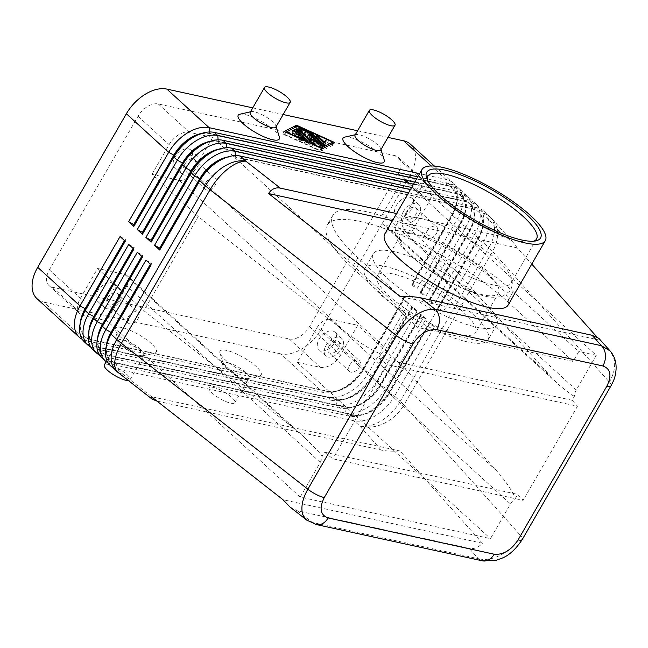 <?xml version="1.0" encoding="UTF-8"?>
<svg xmlns="http://www.w3.org/2000/svg" width="648" height="648" viewBox="0 0 648 648"><rect width="100%" height="100%" fill="white"/><g stroke="black" fill="none" stroke-linecap="round" stroke-linejoin="round"><path stroke-width="0.49" stroke-dasharray="3.24 2.43" d="M482.395 294.743A56.822 15.017 -150 0 1 412.112 256.446A56.822 15.017 -150 0 1 400.1 236.156A56.822 15.017 -150 0 1 416.227 234.398A56.822 15.017 -150 0 1 486.502 272.695A56.822 15.017 -150 0 1 498.523 292.985A56.822 15.017 -150 0 1 482.395 294.743M307.192 520.441L312.344 522.458A14.831 11.008 -77.7 0 0 315.73 524.402M482.412 560.836A14.831 11.008 102.3 0 1 478.427 558.73C485.393 560.431 492.982 559.111 501.204 554.753C509.385 550.168 515.881 543.818 520.7 535.694L609.363 382.109C613.964 373.928 615.56 366.266 614.15 359.13L610.513 351.419M290.053 507.052L297.481 510.827L469.112 548.313C473.882 549.285 478.329 547.601 482.46 543.259L399.986 450.984C392.364 451.413 386.143 451.113 381.324 450.093L156.938 401.08M396.584 213.532L504.314 237.063C507.627 237.808 510.778 239.833 513.751 243.138L517.258 247.86L531.773 264.101M596.8 336.855L599.732 340.135L598.865 338.361M310.805 141.564L309.307 140.665L309.866 143.192L297.732 132.127L295.472 131.179L310.522 145.144L312.773 146.092L312.19 143.297L320.541 147.793L309.444 137.425L307.184 136.469L307.5 137.003L315.689 144.464L316.726 142.673L315.689 144.464L312.587 142.617M201.779 133.367A31.436 19.351 -47.6 0 1 209.563 133.35L446.407 185.085A31.436 19.351 -47.6 0 1 452.434 188.114A31.436 19.351 -47.6 0 1 456.516 195.947A31.436 19.351 -47.6 0 1 455.641 207.028A31.436 19.351 -47.6 0 1 451.826 215.833L411.78 285.193L412.128 285.509L452.174 216.149A31.436 19.351 132.4 0 0 456.864 196.263A31.436 19.351 132.4 0 0 452.774 188.422A31.436 19.351 132.4 0 0 446.755 185.393L209.903 133.666A31.436 19.351 132.4 0 0 196.798 135.23M417.774 176.839L451.17 184.129A35.591 21.911 -47.6 0 1 457.99 187.564A35.591 21.911 -47.6 0 1 462.615 196.441A35.591 21.911 -47.6 0 1 457.31 218.943L417.263 288.303L412.079 283.581L452.126 214.221A35.591 21.911 132.4 0 0 456.451 204.258A35.591 21.911 132.4 0 0 457.439 191.711A35.591 21.911 132.4 0 0 452.814 182.841A35.591 21.911 132.4 0 0 445.994 179.407L419.612 173.648M414.704 182.153L459.805 192.011A35.591 21.911 -47.6 0 1 466.625 195.437A35.591 21.911 -47.6 0 1 471.25 204.314A35.591 21.911 -47.6 0 1 465.944 226.824L425.898 296.176L420.714 291.454L460.76 222.094L457.31 218.943L451.826 215.833L452.126 214.221L409.82 175.64A35.591 21.911 132.4 0 0 415.133 153.131A35.591 21.911 132.4 0 0 410.508 144.253M210.414 141.24A31.436 19.351 -47.6 0 1 218.198 141.224L455.042 192.958A31.436 19.351 -47.6 0 1 461.068 195.988A31.436 19.351 -47.6 0 1 465.151 203.828A31.436 19.351 -47.6 0 1 464.276 214.901A31.436 19.351 -47.6 0 1 460.461 223.706L420.414 293.066L420.763 293.382L460.809 224.022A31.436 19.351 132.4 0 0 465.499 204.136A31.436 19.351 132.4 0 0 461.408 196.304A31.436 19.351 132.4 0 0 455.39 193.274L218.538 141.539A31.436 19.351 132.4 0 0 205.432 143.111M411.626 187.475L468.439 199.884A35.591 21.911 -47.6 0 1 475.259 203.31A35.591 21.911 -47.6 0 1 479.885 212.188A35.591 21.911 -47.6 0 1 474.579 234.698L434.533 304.058L429.349 299.327L469.395 229.967L465.944 226.824L460.461 223.706L460.76 222.094A35.591 21.911 132.4 0 0 465.086 212.131A35.591 21.911 132.4 0 0 466.074 199.584A35.591 21.911 132.4 0 0 461.449 190.715A35.591 21.911 132.4 0 0 454.629 187.28L416.543 178.961M219.04 149.113A31.436 19.351 -47.6 0 1 226.832 149.097L463.676 200.831A31.436 19.351 -47.6 0 1 469.703 203.861A31.436 19.351 -47.6 0 1 473.785 211.702A31.436 19.351 -47.6 0 1 472.91 222.782A31.436 19.351 -47.6 0 1 469.095 231.579L429.049 300.939L429.397 301.255L469.444 231.895A31.436 19.351 132.4 0 0 474.134 212.018A31.436 19.351 132.4 0 0 470.043 204.177A31.436 19.351 132.4 0 0 464.025 201.147L227.173 149.413A31.436 19.351 132.4 0 0 214.067 150.984M408.556 192.788L477.074 207.757A35.591 21.911 -47.6 0 1 483.894 211.183A35.591 21.911 -47.6 0 1 488.519 220.061A35.591 21.911 -47.6 0 1 483.205 242.571L443.167 311.931L437.983 307.201L478.03 237.848L474.579 234.698L469.095 231.579L469.395 229.967A35.591 21.911 132.4 0 0 473.712 220.004A35.591 21.911 132.4 0 0 474.709 207.465A35.591 21.911 132.4 0 0 470.084 198.588A35.591 21.911 132.4 0 0 463.263 195.153L413.473 184.283M227.675 156.986A31.436 19.351 -47.6 0 1 235.467 156.97L472.311 208.705A31.436 19.351 -47.6 0 1 478.337 211.734A31.436 19.351 -47.6 0 1 482.42 219.575A31.436 19.351 -47.6 0 1 481.545 230.656A31.436 19.351 -47.6 0 1 477.73 239.452L437.684 308.812L438.032 309.128L478.07 239.768A31.436 19.351 132.4 0 0 482.768 219.891A31.436 19.351 132.4 0 0 478.678 212.05A31.436 19.351 132.4 0 0 472.651 209.021L235.807 157.286A31.436 19.351 132.4 0 0 222.701 158.857M108.135 362.929A35.591 21.911 132.4 0 0 112.055 364.33L348.899 416.065A35.591 21.911 132.4 0 0 363.739 414.283A35.591 21.911 132.4 0 0 370.397 410.954A35.591 21.911 132.4 0 0 389.359 391.424L429.405 322.064L434.581 326.795L394.543 396.147L400.213 401.323L488.884 247.747L483.205 242.571L478.07 239.768L478.03 237.848A35.591 21.911 132.4 0 0 482.347 227.877A35.591 21.911 132.4 0 0 483.343 215.339A35.591 21.911 132.4 0 0 478.718 206.461A35.591 21.911 132.4 0 0 471.898 203.035L410.403 189.597M82.231 339.301A35.591 21.911 132.4 0 0 86.152 340.71L322.996 392.437A35.591 21.911 132.4 0 0 337.843 390.663A35.591 21.911 132.4 0 0 344.501 387.334A35.591 21.911 132.4 0 0 363.455 367.805L403.502 298.445L408.686 303.167L403.55 300.372L363.504 369.733A31.436 19.351 -47.6 0 1 346.753 386.978A31.436 19.351 -47.6 0 1 327.767 391.489L90.914 339.763A31.436 19.351 -47.6 0 1 84.896 336.733A31.436 19.351 -47.6 0 1 80.806 328.892A31.436 19.351 -47.6 0 1 81.68 317.812M408.686 303.167L368.639 372.527A35.591 21.911 -47.6 0 1 349.677 392.056A35.591 21.911 -47.6 0 1 328.18 397.167L91.336 345.433A35.591 21.911 -47.6 0 1 84.515 342.006M37.025 298.696A35.591 21.911 132.4 0 0 43.845 302.122L86.152 340.71L90.574 339.447L327.418 391.173A31.436 19.351 132.4 0 0 340.532 389.61A31.436 19.351 132.4 0 0 346.413 386.662A31.436 19.351 132.4 0 0 363.155 369.417L403.202 300.056L403.502 298.445M90.866 347.174A35.591 21.911 132.4 0 0 94.786 348.584L331.63 400.318L328.18 397.167L327.767 391.489L322.996 392.437L280.689 353.857A35.591 21.911 132.4 0 0 302.195 348.746A35.591 21.911 132.4 0 0 321.149 329.216L363.455 367.805L363.155 369.417L368.639 372.527L372.09 375.678L412.136 306.318L417.312 311.04L377.274 380.4A35.591 21.911 -47.6 0 1 358.312 399.929A35.591 21.911 -47.6 0 1 336.814 405.041L99.97 353.306A35.591 21.911 -47.6 0 1 93.15 349.88M80.279 322.939A31.436 19.351 132.4 0 0 80.465 328.577A31.436 19.351 132.4 0 0 84.548 336.417A31.436 19.351 132.4 0 0 90.574 339.447L91.336 345.433L94.786 348.584L99.209 347.32L336.053 399.055A31.436 19.351 132.4 0 0 349.159 397.483A31.436 19.351 132.4 0 0 355.047 394.535A31.436 19.351 132.4 0 0 371.79 377.29L411.836 307.93L412.136 306.318M99.5 355.047A35.591 21.911 132.4 0 0 103.421 356.457L340.265 408.191A35.591 21.911 132.4 0 0 355.104 406.409A35.591 21.911 132.4 0 0 361.762 403.08A35.591 21.911 132.4 0 0 380.724 383.551L420.771 314.191L425.947 318.913L385.908 388.274A35.591 21.911 -47.6 0 1 366.946 407.803A35.591 21.911 -47.6 0 1 345.449 412.914L108.605 361.179A35.591 21.911 -47.6 0 1 101.785 357.753M434.581 326.795L429.446 323.992L389.408 393.352L394.543 396.147A35.591 21.911 -47.6 0 1 375.581 415.676A35.591 21.911 -47.6 0 1 354.083 420.787L117.231 369.052A35.591 21.911 -47.6 0 1 110.411 365.626M417.312 311.04L412.177 308.246L372.138 377.606A31.436 19.351 -47.6 0 1 355.388 394.851A31.436 19.351 -47.6 0 1 336.401 399.362L99.549 347.636A31.436 19.351 -47.6 0 1 93.531 344.606A31.436 19.351 -47.6 0 1 89.44 336.766A31.436 19.351 -47.6 0 1 90.315 325.685M97.548 338.685A31.436 19.351 132.4 0 0 97.727 344.323A31.436 19.351 132.4 0 0 101.817 352.164A31.436 19.351 132.4 0 0 107.843 355.193L344.687 406.928L340.265 408.191L336.814 405.041L336.401 399.362L331.63 400.318A35.591 21.911 132.4 0 0 346.478 398.536A35.591 21.911 132.4 0 0 353.136 395.207A35.591 21.911 132.4 0 0 372.09 375.678L371.79 377.29L377.274 380.4L380.724 383.551L380.425 385.163L420.471 315.803L420.771 314.191M88.914 330.812A31.436 19.351 132.4 0 0 89.092 336.45A31.436 19.351 132.4 0 0 93.182 344.291A31.436 19.351 132.4 0 0 99.209 347.32L99.97 353.306L103.421 356.457L108.184 355.509A31.436 19.351 -47.6 0 1 102.165 352.48A31.436 19.351 -47.6 0 1 98.075 344.639A31.436 19.351 -47.6 0 1 98.95 333.558M425.947 318.913L420.811 316.119L380.773 385.479A31.436 19.351 -47.6 0 1 364.022 402.732A31.436 19.351 -47.6 0 1 345.036 407.244L108.184 355.509L108.605 361.179L112.055 364.33L116.478 363.066L353.322 414.801A31.436 19.351 132.4 0 0 366.428 413.23A31.436 19.351 132.4 0 0 372.308 410.289A31.436 19.351 132.4 0 0 389.059 393.036L429.106 323.676L429.405 322.064M381.324 450.093L359.753 425.963L354.083 420.787L353.662 415.117L348.899 416.065L345.449 412.914L344.687 406.928A31.436 19.351 132.4 0 0 357.793 405.356A31.436 19.351 132.4 0 0 363.674 402.416A31.436 19.351 132.4 0 0 380.425 385.163L385.908 388.274L389.359 391.424L389.408 393.352A31.436 19.351 -47.6 0 1 372.657 410.605A31.436 19.351 -47.6 0 1 353.662 415.117L116.818 363.382A31.436 19.351 -47.6 0 1 110.792 360.353A31.436 19.351 -47.6 0 1 106.709 352.512A31.436 19.351 -47.6 0 1 107.584 341.431M106.183 346.567A31.436 19.351 132.4 0 0 106.361 352.196A31.436 19.351 132.4 0 0 110.452 360.037A31.436 19.351 132.4 0 0 116.478 363.066L117.231 369.052L122.909 374.228L157.334 401.169M345.206 331.752L179.132 180.282L151.948 174.344L198.231 216.554L345.206 331.752C356.756 340.735 367.214 347.522 376.577 352.123L381.008 354.083A11.867 7.306 132.4 0 0 386.014 348.454L406.037 313.778L423.509 317.593L417.79 327.499L573.099 361.422L578.818 351.516L513.2 291.673A118.633 31.363 30 0 0 366.476 211.71A118.633 31.363 30 0 0 332.805 215.395A118.633 31.363 30 0 0 357.89 257.75L423.509 317.593M179.132 180.282A11.867 7.306 132.4 0 0 186.3 178.581A11.867 7.306 132.4 0 0 192.618 172.068L386.014 348.454M572.119 400.262L577.457 406.215L387.204 364.662L378.732 358.02L572.119 400.262L574.387 396.317A11.867 7.306 132.4 0 1 576.266 390.007L596.29 355.331L402.894 178.945L426.19 184.032A17.796 10.959 -47.6 0 1 429.6 185.749A17.796 10.959 -47.6 0 1 429.251 201.439L412.096 231.166L458.371 273.375L404.028 367.505L496.643 470.829C503.877 478.969 509.563 486.891 513.686 494.602L515.492 498.328A11.867 7.306 132.4 0 0 510.486 503.958L490.463 538.634L300.21 497.081L106.807 320.695L83.511 315.608A17.796 10.959 -47.6 0 1 80.101 313.891A17.796 10.959 -47.6 0 1 80.441 298.202L97.605 268.475L124.781 274.412L290.863 425.882L304.617 437.497L318.881 452.053L322.105 456.087A11.867 7.306 132.4 0 1 320.234 462.405L300.21 497.081M496.643 470.829L330.569 319.359A11.867 7.306 132.4 0 0 323.401 321.06A11.867 7.306 132.4 0 0 317.083 327.572L510.486 503.958M576.266 390.007L382.871 213.629A11.867 7.306 132.4 0 0 381.097 221.13A11.867 7.306 132.4 0 0 382.644 224.087A11.867 7.306 132.4 0 0 384.912 225.229L550.994 376.699L560.204 386.022L571.382 394.673L574.387 396.317M320.234 462.405L126.83 286.019A11.867 7.306 132.4 0 0 128.596 278.51A11.867 7.306 132.4 0 0 127.057 275.554A11.867 7.306 132.4 0 0 124.781 274.412M184.939 164.025A7.29 4.487 -47.6 0 1 194.627 159.683A7.29 4.487 -47.6 0 1 194.489 166.115A7.29 4.487 -47.6 0 1 184.802 170.456A7.29 4.487 -47.6 0 1 184.939 164.025M205.659 182.922A7.29 4.487 -47.6 0 1 215.347 178.581A7.29 4.487 -47.6 0 1 215.209 185.012A7.29 4.487 -47.6 0 1 205.521 189.354A7.29 4.487 -47.6 0 1 205.659 182.922M190.569 160.469A11.867 7.306 132.4 0 0 190.804 150.004A11.867 7.306 132.4 0 0 175.041 157.075A11.867 7.306 132.4 0 0 174.814 167.532A11.867 7.306 132.4 0 0 190.569 160.469M181.95 163.369A11.867 7.306 -47.6 0 1 197.705 156.306A11.867 7.306 -47.6 0 1 197.478 166.763A11.867 7.306 -47.6 0 1 181.715 173.834A11.867 7.306 -47.6 0 1 181.95 163.369M329.022 346.129A7.29 4.487 -47.6 0 1 338.71 341.788A7.29 4.487 -47.6 0 1 338.572 348.219A7.29 4.487 -47.6 0 1 328.884 352.561A7.29 4.487 -47.6 0 1 329.022 346.129M349.75 365.026A7.29 4.487 -47.6 0 1 359.438 360.685A7.29 4.487 -47.6 0 1 359.292 367.116A7.29 4.487 -47.6 0 1 349.604 371.458A7.29 4.487 -47.6 0 1 349.75 365.026M334.66 342.573A11.867 7.306 132.4 0 0 334.886 332.108A11.867 7.306 132.4 0 0 319.124 339.179A11.867 7.306 132.4 0 0 318.897 349.637A11.867 7.306 132.4 0 0 334.66 342.573M326.033 345.473A11.867 7.306 -47.6 0 1 341.796 338.41A11.867 7.306 -47.6 0 1 341.561 348.867A11.867 7.306 -47.6 0 1 325.806 355.938A11.867 7.306 -47.6 0 1 326.033 345.473M107.714 297.788A7.29 4.487 -47.6 0 1 117.401 293.447A7.29 4.487 -47.6 0 1 117.256 299.878A7.29 4.487 -47.6 0 1 107.568 304.22A7.29 4.487 -47.6 0 1 107.714 297.788M128.434 316.686A7.29 4.487 -47.6 0 1 138.121 312.344A7.29 4.487 -47.6 0 1 137.975 318.776A7.29 4.487 -47.6 0 1 128.288 323.117A7.29 4.487 -47.6 0 1 128.434 316.686M113.343 294.233A11.867 7.306 132.4 0 0 113.57 283.767A11.867 7.306 132.4 0 0 97.808 290.839A11.867 7.306 132.4 0 0 97.581 301.296A11.867 7.306 132.4 0 0 113.343 294.233M104.717 297.14A11.867 7.306 -47.6 0 1 120.479 290.069A11.867 7.306 -47.6 0 1 120.253 300.526A11.867 7.306 -47.6 0 1 104.49 307.598A11.867 7.306 -47.6 0 1 104.717 297.14M406.256 212.366A7.29 4.487 -47.6 0 1 415.943 208.024A7.29 4.487 -47.6 0 1 415.797 214.456A7.29 4.487 -47.6 0 1 406.11 218.797A7.29 4.487 -47.6 0 1 406.256 212.366M426.975 231.263A7.29 4.487 -47.6 0 1 436.663 226.922A7.29 4.487 -47.6 0 1 436.525 233.353A7.29 4.487 -47.6 0 1 426.838 237.695A7.29 4.487 -47.6 0 1 426.975 231.263M411.885 208.802A11.867 7.306 132.4 0 0 412.112 198.345A11.867 7.306 132.4 0 0 396.357 205.416A11.867 7.306 132.4 0 0 396.122 215.873A11.867 7.306 132.4 0 0 411.885 208.802M403.259 211.71A11.867 7.306 -47.6 0 1 419.021 204.647A11.867 7.306 -47.6 0 1 418.794 215.104A11.867 7.306 -47.6 0 1 403.032 222.175A11.867 7.306 -47.6 0 1 403.259 211.71M355.031 135.181A14.831 3.92 -150 0 1 356.06 134.541A14.831 3.92 -150 0 1 359.235 134.727A14.831 3.92 -150 0 1 372.438 140.802A14.831 3.92 -150 0 1 380.757 148.797A14.831 3.92 -150 0 1 380.716 150.012M344.679 137.133A23.725 6.269 -150 0 1 349.766 137.433A23.725 6.269 -150 0 1 370.883 147.161A23.725 6.269 -150 0 1 384.199 159.951M275.878 127.113A14.831 3.92 30 0 0 275.926 125.898A14.831 3.92 30 0 0 267.6 117.904A14.831 3.92 30 0 0 254.405 111.829A14.831 3.92 30 0 0 251.221 111.642A14.831 3.92 30 0 0 250.193 112.29M239.849 114.234A23.725 6.269 -150 0 1 244.936 114.534A23.725 6.269 -150 0 1 266.045 124.262A23.725 6.269 -150 0 1 279.369 137.052M227.667 362.621A14.831 3.92 -150 0 1 242.498 369.814A14.831 3.92 -150 0 1 249.14 377.906A14.831 3.92 -150 0 1 248.111 378.554A14.831 3.92 -150 0 1 244.928 378.367A14.831 3.92 -150 0 1 231.733 372.292A14.831 3.92 -150 0 1 223.406 364.289A14.831 3.92 -150 0 1 223.455 363.074A14.831 3.92 -150 0 1 227.667 362.621M254.405 375.662A23.725 6.269 30 0 0 259.492 375.962A23.725 6.269 30 0 0 252.939 363.787A23.725 6.269 30 0 0 226.776 350.463A23.725 6.269 30 0 0 219.964 353.144A23.725 6.269 30 0 0 233.288 365.934A23.725 6.269 30 0 0 254.405 375.662M213.362 387.391A14.831 3.92 -150 0 1 228.193 394.583A14.831 3.92 -150 0 1 234.835 402.675A14.831 3.92 -150 0 1 230.631 403.137A14.831 3.92 -150 0 1 215.792 395.944A14.831 3.92 -150 0 1 209.15 387.852A14.831 3.92 -150 0 1 213.362 387.391M140.098 355.469A14.831 3.92 30 0 0 143.281 355.655A14.831 3.92 30 0 0 144.31 355.007A14.831 3.92 30 0 0 137.668 346.915A14.831 3.92 30 0 0 122.828 339.722A14.831 3.92 30 0 0 118.624 340.184A14.831 3.92 30 0 0 118.576 341.399A14.831 3.92 30 0 0 126.903 349.394A14.831 3.92 30 0 0 140.098 355.469M149.567 352.763A23.725 6.269 30 0 0 154.653 353.063A23.725 6.269 30 0 0 148.108 340.889A23.725 6.269 30 0 0 121.937 327.564A23.725 6.269 30 0 0 115.133 330.245A23.725 6.269 30 0 0 128.458 343.035A23.725 6.269 30 0 0 149.567 352.763M128.336 380.514A14.831 3.92 30 0 0 130.005 379.785A14.831 3.92 30 0 0 123.363 371.685A14.831 3.92 30 0 0 108.532 364.492A14.831 3.92 30 0 0 104.32 364.954M573.099 361.422L507.481 301.579A118.633 31.363 30 0 0 360.758 221.624A118.633 31.363 30 0 0 327.086 225.302A118.633 31.363 30 0 0 352.172 267.656L417.79 327.499M459.513 334.376A56.822 15.017 -150 0 1 389.229 296.079A56.822 15.017 -150 0 1 377.217 275.789A56.822 15.017 -150 0 1 412.298 280.349A56.822 15.017 -150 0 1 463.62 312.328A56.822 15.017 -150 0 1 475.64 332.618A56.822 15.017 -150 0 1 459.513 334.376M533.903 241.169A62.759 16.589 -150 0 1 532.194 241.712A62.759 16.589 -150 0 1 518.74 240.918A62.759 16.589 -150 0 1 462.899 215.193A62.759 16.589 -150 0 1 427.664 181.359A62.759 16.589 -150 0 1 427.275 179.609M420.26 218.279A62.759 16.589 -150 0 1 475.227 243.429A62.759 16.589 -150 0 1 511.07 277.069A62.759 16.589 -150 0 1 511.142 282.982A62.759 16.589 -150 0 1 493.339 284.926A62.759 16.589 -150 0 1 430.555 254.47A62.759 16.589 -150 0 1 402.449 220.223A62.759 16.589 -150 0 1 407.608 217.331A62.759 16.589 -150 0 1 420.26 218.279M393.563 251.546A71.183 18.816 30 0 0 373.361 253.749A71.183 18.816 30 0 0 405.243 292.596A71.183 18.816 30 0 0 476.45 327.135A71.183 18.816 30 0 0 496.651 324.932A71.183 18.816 30 0 0 464.77 286.092A71.183 18.816 30 0 0 393.563 251.546M467.872 341.998A71.183 18.816 -150 0 1 396.657 307.452A71.183 18.816 -150 0 1 364.784 268.612A71.183 18.816 -150 0 1 384.985 266.409A71.183 18.816 -150 0 1 456.192 300.956A71.183 18.816 -150 0 1 488.065 339.795A71.183 18.816 -150 0 1 467.872 341.998M384.807 233.936A71.183 18.816 -150 0 1 405.008 231.725A71.183 18.816 -150 0 1 476.215 266.271A71.183 18.816 -150 0 1 508.089 305.111M151.948 174.344L169.112 144.617A17.796 10.959 -47.6 0 1 189.338 132.305L212.641 137.392L406.037 313.778M395.102 155.69L158.258 103.955A17.796 10.959 132.4 0 0 138.032 116.276L49.361 269.851A17.796 10.959 132.4 0 0 49.013 285.549A17.796 10.959 132.4 0 0 52.431 287.258L289.275 338.993A17.796 10.959 132.4 0 0 309.501 326.673L398.172 173.097A17.796 10.959 132.4 0 0 398.512 157.399A17.796 10.959 132.4 0 0 395.102 155.69L426.19 184.032M596.29 355.331L578.818 351.516M126.83 286.019L106.807 320.695M324.381 452.15L517.768 494.392L523.114 500.345L332.861 458.792L324.381 452.15L322.105 456.087M382.871 213.629L402.894 178.945M97.605 268.475L143.88 310.684L290.863 425.882M404.028 367.505L357.745 325.296L340.581 355.023A17.796 10.959 -47.6 0 1 320.355 367.343L297.059 362.256L317.083 327.572M330.569 319.359L357.745 325.296M412.096 231.166L384.912 225.229M458.371 273.375L550.994 376.699M198.231 216.554L143.88 310.684M381.008 354.083L378.732 358.02M387.204 364.662L332.861 458.792M577.457 406.215L523.114 500.345M515.492 498.328L517.768 494.392M297.059 362.256L490.463 538.634M212.641 137.392L192.618 172.068M145.962 260.156L151.097 262.958L150.385 264.19M150.733 264.506L151.446 263.274L151.146 264.886M137.327 252.283L142.463 255.085L141.75 256.316M142.098 256.632L142.811 255.393L142.511 257.005M128.701 244.409L133.836 247.204L133.115 248.443M409.82 175.64L321.149 329.216M133.464 248.759L134.177 247.52L133.877 249.132M120.066 236.536L125.202 239.331L124.489 240.57M280.689 353.857L43.845 302.122M124.829 240.886L125.542 239.647L125.242 241.259M437.983 307.201L437.684 308.812M438.032 309.128L443.167 311.931M429.349 299.327L429.049 300.939M429.397 301.255L434.533 304.058M420.714 291.454L420.414 293.066M420.763 293.382L425.898 296.176M412.079 283.581L411.78 285.193M252.752 107.86L283.168 114.502M357.591 130.758L387.998 137.4M412.128 285.509L417.263 288.303M306.585 142.9L295.836 133.099L293.633 132.095L291.689 133.115L294.208 134.638L295.391 134.039L298.412 136.785L295.075 136.202L297.221 137.724L300.137 138.364L303.151 141.118L298.461 139.28L300.008 140.6L306.901 143.435L306.585 142.9L307.719 140.948M296.825 131.56L295.391 134.039M299.222 135.375L298.412 136.785M301.563 135.886L300.137 138.364M304.163 139.361L303.151 141.118M317.204 139.118L314.952 138.17L315.268 138.696L322.105 144.933L324.356 145.889L317.204 139.118L318.127 137.53M331.306 144.569L296.055 128.588L284.715 134.395L319.958 150.385L331.574 144.107M297.489 126.109L296.055 128.588M285.93 132.281L284.715 134.395M321.181 148.271L319.958 150.385M333.25 144.998L295.059 127.68L282.771 133.974L320.954 151.292L333.25 144.998L334.676 142.519M295.326 127.211L295.059 127.68M284.197 131.495L282.771 133.974M322.388 148.813L320.954 151.292M311.372 136.493L297.367 130.208L298.914 131.528L309.93 136.517L320.177 145.873L322.429 146.821L311.372 136.493L312.287 134.897M311.356 134.047L309.93 136.517M310.74 138.194L309.307 140.665M310.781 141.604L309.866 143.192M517.258 247.86L392.494 220.612M599.732 340.135L400.229 296.557M399.986 450.984L151.3 396.665M482.46 543.259L282.957 499.681M297.481 510.827L312.344 522.458L478.427 558.73L469.112 548.313M610.967 385.868A14.831 3.92 30 0 0 609.363 382.109L492.561 251.424L403.89 405.008A35.591 9.404 -150 0 0 402.181 403.202A35.591 9.404 -150 0 0 400.213 401.323A35.591 21.911 -47.6 0 1 381.259 420.852A35.591 21.911 -47.6 0 1 359.753 425.963A35.591 26.754 138.2 0 0 383.859 423.46A35.591 26.754 138.2 0 0 403.89 405.008L520.7 535.694A14.831 3.92 -150 0 1 522.312 539.428M431.268 165.977L445.994 179.407L446.407 185.085L451.17 184.129L454.629 187.28L455.042 192.958L459.805 192.011L463.263 195.153L463.676 200.831L468.439 199.884L471.898 203.035L472.651 209.021L477.074 207.757L482.752 212.933A35.591 26.754 138.2 0 1 492.124 218.943A35.591 26.754 138.2 0 1 496.797 227.837A35.591 26.754 138.2 0 1 492.561 251.424A35.591 9.404 30 0 0 490.852 249.618A35.591 9.404 30 0 0 488.884 247.747A35.591 21.911 -47.6 0 0 494.197 225.237A35.591 21.911 -47.6 0 0 489.572 216.359A35.591 21.911 -47.6 0 0 482.752 212.933L504.314 237.063M118.139 372.535A35.591 16.176 128 0 0 122.909 374.228A35.591 21.911 -47.6 0 1 116.089 370.802M209.458 131.981L209.903 133.666L214.326 132.403M218.093 139.855L218.538 141.539L222.961 140.276M226.727 147.728L227.173 149.413L231.595 148.149M235.362 155.601L235.807 157.286L240.23 156.022M357.89 257.75L352.172 267.656M513.2 291.673L507.481 301.579M158.258 103.955L189.338 132.305M398.172 173.097L429.251 201.439M309.501 326.673L340.581 355.023M49.361 269.851L80.441 298.202M52.431 287.258L83.511 315.608M138.032 116.276L169.112 144.617M289.275 338.993L320.355 367.343M296.687 131.625L295.836 133.099M293.949 131.552L293.633 132.095M293.107 130.702L291.746 133.067M295.642 132.168L294.208 134.638M296.679 134.112L295.496 136.153M298.655 135.246L297.221 137.724M300.542 137.611L299.481 139.45M301.433 138.121L300.008 140.6M307.314 140.786L305.88 143.265M316.694 136.218L315.268 138.696M323.538 142.455L322.105 144.933M325.175 143.402L324.049 145.355M311.145 133.95L310.133 135.699M299.449 128.531L298.388 130.369M300.34 129.049L298.914 131.528M321.611 143.394L320.177 145.873M323.247 144.342L322.121 146.294M308.934 134.525L307.5 137.003M298.647 130.532L297.732 132.127M297.221 129.227L295.788 131.706M311.955 142.665L310.522 145.144M314.126 143.678L312.79 145.994M320.428 144.877L318.994 147.347M321.359 145.306L320.225 147.258M310.36 135.829L309.444 137.425M407.608 217.331C403.647 217.809 400.27 219.729 397.475 223.074L396.033 225.569L395.199 233.92C396.641 240.003 400.432 245.997 406.571 251.91C415.473 260.779 427.113 269.398 441.482 277.765L461.165 287.842C469.849 291.713 477.73 294.435 484.785 296.006C490.236 297.635 496.271 297.667 502.905 296.112L509.725 291.211L511.167 288.716C512.665 284.618 512.633 280.738 511.07 277.069M483.894 211.183L489.572 216.359A35.591 35.591 0 0 1 492.124 218.943L513.751 243.138M317.115 141.993L316.726 142.673M434.468 166.107L452.814 182.841M455.641 207.028L456.451 204.258M457.99 187.564L461.449 190.715M464.276 214.901L465.086 212.131M466.625 195.437L470.084 198.588M472.91 222.782L473.712 220.004M475.259 203.31L478.718 206.461M481.545 230.656L482.347 227.877M340.532 389.61L337.843 390.663M349.159 397.483L346.478 398.536M357.793 405.356L355.104 406.409M366.428 413.23L363.739 414.283M382.644 224.087L560.204 386.022M127.057 275.554L304.617 437.497M194.627 159.683L215.347 178.581M190.796 150.004L197.705 156.306M338.71 341.788L359.438 360.685M334.886 332.108L341.796 338.41M117.401 293.447L138.121 312.344M113.57 283.767L120.479 290.069M415.943 208.024L436.663 226.922M412.112 198.345L419.021 204.647M356.06 134.541L355.307 134.711M251.221 111.642L250.468 111.812M248.111 378.554L259.492 375.962M234.835 402.675L249.14 377.906M143.281 355.655L154.653 353.063M130.005 379.785L144.31 355.007M332.805 215.395L327.086 225.302M498.523 292.985L475.64 332.618M532.194 241.712L535.993 240.845M536.552 238.974L511.142 282.982M373.361 253.749L364.784 268.612M496.651 324.932L488.065 339.795M427.85 176.216L402.449 220.223M427.664 181.359L426.514 177.641M400.1 236.156L377.217 275.789M106.199 361.697L118.624 340.184M118.576 341.399L115.133 330.245M223.455 363.074L209.15 387.852M219.964 353.144L223.406 364.289M276.153 126.644L275.926 125.898M380.757 148.797L380.992 149.542M403.032 222.175L396.122 215.873M426.838 237.695L406.11 218.797M104.49 307.598L97.581 301.296M128.288 323.117L107.568 304.22M325.806 355.938L318.897 349.637M349.604 371.458L328.884 352.561M181.715 173.834L174.814 167.532M205.521 189.354L184.802 170.456M49.013 285.549L80.101 313.891M398.512 157.399L429.6 185.749M293.123 130.637L291.689 133.115M296.509 133.723L295.075 136.202M299.886 136.809L298.461 139.28M308.335 140.956L306.901 143.435M316.386 135.691L314.952 138.17M325.79 143.411L324.356 145.889M298.793 127.729L297.367 130.208M323.862 144.342L322.429 146.821M296.906 128.701L295.472 131.179M314.207 143.621L312.773 146.092M321.975 145.314L320.541 147.793M308.618 133.998L307.184 136.469M482.42 560.82L483.019 560.941"/><path stroke-width="0.97" d="M610.513 351.419L598.865 338.361L592.11 335.283L601.417 345.7A14.831 11.008 102.3 0 1 605.426 354.893A14.831 11.008 102.3 0 1 602.899 365.958C610.708 368.85 611.995 375.638 606.763 386.329A14.831 3.92 30 0 0 610.959 385.9A14.831 3.92 30 0 0 610.967 385.876C613.097 381.947 614.442 378.764 615.001 376.318C617.471 365.99 615.827 357.518 610.068 350.908L601.417 345.7L435.343 309.428C429.324 308.594 422.545 310.659 415.004 315.633C407.487 320.825 401.331 327.483 396.527 335.624A14.831 3.92 30 0 0 404.862 340.88A14.831 3.92 30 0 0 412.946 343.999C419.847 333.671 427.81 328.901 436.825 329.686A14.831 11.008 -77.7 0 0 439.352 318.622A14.831 11.008 -77.7 0 0 435.343 309.428L420.479 297.796C415.643 296.768 408.896 296.355 400.229 296.557L268.572 193.541C271.658 188.973 275.578 187.175 280.333 188.139L396.584 213.532M315.73 524.402A14.831 11.008 -77.7 0 0 316.337 524.564A14.831 11.008 -77.7 0 0 320.549 524.402A14.831 11.008 -77.7 0 0 328.131 517.946C320.331 515.063 319.043 508.275 324.275 497.575A14.831 3.92 -150 0 1 316.192 494.465A14.831 3.92 -150 0 1 307.857 489.2C303.248 497.372 301.312 504.719 302.065 511.256C302.608 515.103 304.147 518.044 306.69 520.069L307.192 520.441M606.763 386.329L518.092 539.914C511.183 550.241 503.221 555.012 494.213 554.218A14.831 11.008 102.3 0 1 486.624 560.674A14.831 11.008 102.3 0 1 482.412 560.836L316.337 524.564L306.698 520.061L290.053 507.052L282.957 499.681L151.3 396.665L152.199 399.184L156.938 401.08M531.773 264.101L596.8 336.855M317.115 141.993L316.726 142.673L317.115 141.993L308.618 133.998L310.87 134.946L321.975 145.314L313.624 140.827L314.207 143.621L311.955 142.665L296.906 128.701L299.157 129.649L311.291 140.721L310.74 138.194L317.115 141.993L316.726 142.673M199.487 134.177L196.798 135.23A31.436 19.351 132.4 0 0 190.917 138.178A31.436 19.351 132.4 0 0 174.166 155.423L134.128 224.783L133.828 226.395L173.867 157.035A35.591 21.911 -47.6 0 1 192.829 137.506A35.591 21.911 -47.6 0 1 199.487 134.177A35.591 21.911 -47.6 0 1 214.326 132.403L417.774 176.839M434.468 166.107L410.508 144.253A35.591 21.911 132.4 0 0 403.688 140.827L431.268 165.977M419.612 173.648L209.15 127.68A35.591 21.911 132.4 0 0 187.645 132.783A35.591 21.911 132.4 0 0 168.691 152.312L128.644 221.673L133.828 226.395M209.458 131.981L209.15 127.68L166.844 89.092A35.591 21.911 132.4 0 0 145.338 94.203A35.591 21.911 132.4 0 0 126.384 113.732L168.691 152.312L173.826 155.115A31.436 19.351 -47.6 0 1 190.569 137.862A31.436 19.351 -47.6 0 1 201.779 133.367M410.403 189.597L235.046 151.3A35.591 21.911 132.4 0 0 213.548 156.411A35.591 21.911 132.4 0 0 194.594 175.94L154.548 245.292L159.724 250.023L199.77 180.662A35.591 21.911 -47.6 0 1 218.732 161.133A35.591 21.911 -47.6 0 1 225.391 157.796A35.591 21.911 -47.6 0 1 240.23 156.022L408.556 192.788M208.121 142.05L205.432 143.111A31.436 19.351 132.4 0 0 199.552 146.051A31.436 19.351 132.4 0 0 182.801 163.304L142.763 232.656L142.455 234.268L182.501 164.916A35.591 21.911 -47.6 0 1 201.463 145.387A35.591 21.911 -47.6 0 1 208.121 142.05A35.591 21.911 -47.6 0 1 222.961 140.276L414.704 182.153M416.543 178.961L217.785 135.554A35.591 21.911 132.4 0 0 196.279 140.657A35.591 21.911 132.4 0 0 177.325 160.186L137.279 229.546L142.455 234.268M137.279 229.546L142.414 232.349L182.461 162.988A31.436 19.351 -47.6 0 1 199.203 145.735A31.436 19.351 -47.6 0 1 210.414 141.24M216.756 149.923L214.067 150.984A31.436 19.351 132.4 0 0 208.186 153.924A31.436 19.351 132.4 0 0 191.435 171.177L151.389 240.538L151.089 242.15L191.136 172.789A35.591 21.911 -47.6 0 1 210.098 153.26A35.591 21.911 -47.6 0 1 216.756 149.923A35.591 21.911 -47.6 0 1 231.595 148.149L411.626 187.475M413.473 184.283L226.411 143.427A35.591 21.911 132.4 0 0 204.914 148.53A35.591 21.911 132.4 0 0 185.96 168.059L145.913 237.419L151.089 242.15M145.913 237.419L151.049 240.222L191.095 170.861A31.436 19.351 -47.6 0 1 207.838 153.608A31.436 19.351 -47.6 0 1 219.04 149.113M225.391 157.796L222.701 158.857A31.436 19.351 132.4 0 0 216.821 161.798A31.436 19.351 132.4 0 0 200.07 179.051L160.024 248.411L159.724 250.023M154.548 245.292L159.683 248.095L199.73 178.735A31.436 19.351 -47.6 0 1 216.473 161.482A31.436 19.351 -47.6 0 1 227.675 156.986M128.644 221.673L133.78 224.467L173.826 155.115L173.867 157.035L177.325 160.186L182.461 162.988L182.501 164.916L185.96 168.059L191.095 170.861L191.136 172.789L194.594 175.94L199.73 178.735L199.77 180.662L205.448 185.838L116.778 339.414A35.591 21.911 -47.6 0 0 111.464 361.924A35.591 21.911 -47.6 0 0 116.089 370.802L110.411 365.626A35.591 21.911 -47.6 0 1 105.786 356.748A35.591 21.911 -47.6 0 1 106.782 344.209A35.591 21.911 -47.6 0 1 111.1 334.238L151.146 264.886L145.962 260.156L105.924 329.516A35.591 21.911 132.4 0 0 100.61 352.026A35.591 21.911 132.4 0 0 105.235 360.904L101.785 357.753A35.591 21.911 -47.6 0 1 97.151 348.875A35.591 21.911 -47.6 0 1 98.148 336.336A35.591 21.911 -47.6 0 1 102.465 326.365L142.511 257.005L137.327 252.283L97.289 321.643A35.591 21.911 132.4 0 0 91.975 344.153A35.591 21.911 132.4 0 0 96.601 353.03L93.15 349.88A35.591 21.911 -47.6 0 1 88.525 341.002A35.591 21.911 -47.6 0 1 89.513 328.455A35.591 21.911 -47.6 0 1 93.83 318.492L133.877 249.132L128.701 244.409L88.655 313.77A35.591 21.911 132.4 0 0 83.341 336.28A35.591 21.911 132.4 0 0 87.966 345.149L84.515 342.006A35.591 21.911 -47.6 0 1 79.89 333.129A35.591 21.911 -47.6 0 1 80.879 320.582A35.591 21.911 -47.6 0 1 85.196 310.619L125.242 241.259L120.066 236.536L80.02 305.897A35.591 21.911 132.4 0 0 74.706 328.406A35.591 21.911 132.4 0 0 79.331 337.276A35.591 21.911 132.4 0 0 82.231 339.301M124.489 240.57L85.155 308.691L80.02 305.897L37.714 267.308A35.591 21.911 132.4 0 0 32.4 289.818A35.591 21.911 132.4 0 0 37.025 298.696L79.331 337.276M80.879 320.582L81.68 317.812A31.436 19.351 -47.6 0 1 85.496 309.007L85.155 308.691A31.436 19.351 132.4 0 0 80.279 322.939M105.235 360.904A35.591 21.911 132.4 0 0 108.135 362.929M96.601 353.03A35.591 21.911 132.4 0 0 99.5 355.047M87.966 345.149A35.591 21.911 132.4 0 0 90.866 347.174M133.115 248.443L93.79 316.564A31.436 19.351 132.4 0 0 88.914 330.812M141.75 256.316L102.425 324.437A31.436 19.351 132.4 0 0 97.548 338.685M150.385 264.19L111.059 332.319A31.436 19.351 132.4 0 0 106.183 346.567M395.013 125.242L380.716 150.012A14.831 3.92 -150 0 1 376.504 150.474A14.831 3.92 -150 0 1 361.673 143.273A14.831 3.92 -150 0 1 355.031 135.181L369.328 110.411A14.831 3.92 -150 0 1 373.54 109.949A14.831 3.92 -150 0 1 388.379 117.15A14.831 3.92 -150 0 1 395.013 125.242A14.831 3.92 -150 0 1 390.809 125.704A14.831 3.92 -150 0 1 375.97 118.503A14.831 3.92 -150 0 1 369.328 110.411M380.992 149.542L384.199 159.951A23.725 6.269 -150 0 1 377.395 162.632A23.725 6.269 -150 0 1 351.224 149.307A23.725 6.269 -150 0 1 344.679 137.133L355.307 134.711M264.497 87.512L250.193 112.29A14.831 3.92 30 0 0 256.835 120.382A14.831 3.92 30 0 0 271.674 127.575A14.831 3.92 30 0 0 275.878 127.113L290.183 102.344A14.831 3.92 30 0 0 283.541 94.252A14.831 3.92 30 0 0 268.709 87.059A14.831 3.92 30 0 0 264.497 87.512A14.831 3.92 30 0 0 271.139 95.604A14.831 3.92 30 0 0 285.971 102.805A14.831 3.92 30 0 0 290.183 102.344M275.926 125.898L279.369 137.052A23.725 6.269 -150 0 1 272.565 139.733A23.725 6.269 -150 0 1 246.394 126.409A23.725 6.269 -150 0 1 239.849 114.234L251.221 111.642M106.199 361.697L104.32 364.954A14.831 3.92 30 0 0 110.962 373.046A14.831 3.92 30 0 0 125.793 380.238A14.831 3.92 30 0 0 128.336 380.514M427.275 179.609A62.759 16.589 -150 0 1 427.85 176.216A62.759 16.589 -150 0 1 445.662 174.272A62.759 16.589 -150 0 1 508.445 204.728A62.759 16.589 -150 0 1 536.552 238.974A62.759 16.589 -150 0 1 533.903 241.169M445.37 170.222A65.723 17.375 -150 0 1 517.849 207.133A65.723 17.375 -150 0 1 535.993 240.845A65.723 17.375 -150 0 1 521.899 240.019A65.723 17.375 -150 0 1 463.417 213.079A65.723 17.375 -150 0 1 426.514 177.641A65.723 17.375 -150 0 1 445.37 170.222M525.074 242.919A71.183 18.816 -150 0 1 453.867 208.373A71.183 18.816 -150 0 1 421.986 169.533A71.183 18.816 -150 0 1 442.187 167.322A71.183 18.816 -150 0 1 513.402 201.868A71.183 18.816 -150 0 1 545.276 240.708A71.183 18.816 -150 0 1 525.074 242.919M545.276 240.708L508.089 305.111A71.183 18.816 -150 0 1 487.895 307.322A71.183 18.816 -150 0 1 416.68 272.776A71.183 18.816 -150 0 1 384.807 233.936L421.986 169.533M106.782 344.209L107.584 341.431A31.436 19.351 -47.6 0 1 111.399 332.627L150.733 264.506M98.148 336.336L98.95 333.558A31.436 19.351 -47.6 0 1 102.765 324.753L142.098 256.632M89.513 328.455L90.315 325.685A31.436 19.351 -47.6 0 1 94.13 316.88L133.464 248.759M37.714 267.308L126.384 113.732M116.089 370.802A35.591 35.591 0 0 0 118.139 372.535A35.591 16.176 128 0 1 114.728 364.678A35.591 16.176 128 0 1 121.395 343.302L210.065 189.726L396.527 335.624L307.857 489.2L121.395 343.302A35.591 9.404 -150 0 1 118.981 341.342A35.591 9.404 -150 0 1 116.778 339.414L111.1 334.238L111.399 332.627L105.924 329.516L102.465 326.365L102.425 324.437L97.289 321.643L93.83 318.492L93.79 316.564L88.655 313.77L85.196 310.619L85.496 309.007L124.829 240.886M166.844 89.092L252.752 107.86M283.168 114.502L357.591 130.758M387.998 137.4L403.688 140.827M296.492 125.202L334.676 142.519L322.388 148.813L284.197 131.495L296.492 125.202L295.326 127.211M297.27 130.621L308.335 140.956L301.433 138.121L299.886 136.809L300.907 136.971L304.584 138.64L301.563 135.886L298.655 135.246L296.509 133.723L299.838 134.314L296.825 131.56L295.642 132.168L293.123 130.637L295.067 129.616L297.27 130.621L296.687 131.625M299.838 134.314L299.222 135.375M304.584 138.64L304.163 139.361M316.694 136.218L316.386 135.691L318.638 136.647L325.79 143.411L323.538 142.455L316.694 136.218M286.141 131.917L321.384 147.906L332.732 142.098L297.489 126.109L285.93 132.281M332.732 142.098L331.574 144.107M311.567 133.221L323.862 144.342L321.611 143.394L311.356 134.047L300.34 129.049L298.793 127.729L299.813 127.899L311.567 133.221L311.145 133.95M312.587 142.617L310.805 141.564M311.291 140.721L310.781 141.604M313.624 140.827L312.368 142.989M392.494 220.612L268.572 193.541M592.11 335.283L420.479 297.796M522.312 539.428A14.831 3.92 -150 0 1 522.304 539.452A14.831 3.92 -150 0 1 518.092 539.914M280.333 188.139L245.908 161.198A35.591 16.176 128 0 0 227.675 169.055A35.591 16.176 128 0 0 210.065 189.726A35.591 9.404 30 0 1 207.652 187.766A35.591 9.404 30 0 1 205.448 185.838A35.591 21.911 -47.6 0 1 224.402 166.309A35.591 21.911 -47.6 0 1 245.908 161.198L240.23 156.022M218.093 139.855L217.785 135.554L214.326 132.403M226.727 147.728L226.411 143.427L222.961 140.276M235.362 155.601L235.046 151.3L231.595 148.149M308.019 140.422L307.719 140.948M295.067 129.616L293.949 131.552M296.93 133.674L296.679 134.112M300.907 136.971L300.542 137.611M318.638 136.647L318.127 137.53M325.474 142.884L325.175 143.402M312.798 134.014L312.287 134.897M299.813 127.899L299.449 128.531M323.546 143.816L323.247 144.342M299.157 129.649L298.647 130.532M321.659 144.788L321.359 145.306M310.87 134.946L310.36 135.829M324.275 497.575L412.946 343.999M494.213 554.218L328.131 517.946M436.825 329.686L602.899 365.958M482.42 560.82L495.947 560.39L502.419 558.017C509.328 555.215 515.954 549.026 522.296 539.452A14.831 3.92 -150 0 1 522.288 539.476L610.967 385.868M118.139 372.535L152.199 399.184"/></g></svg>
